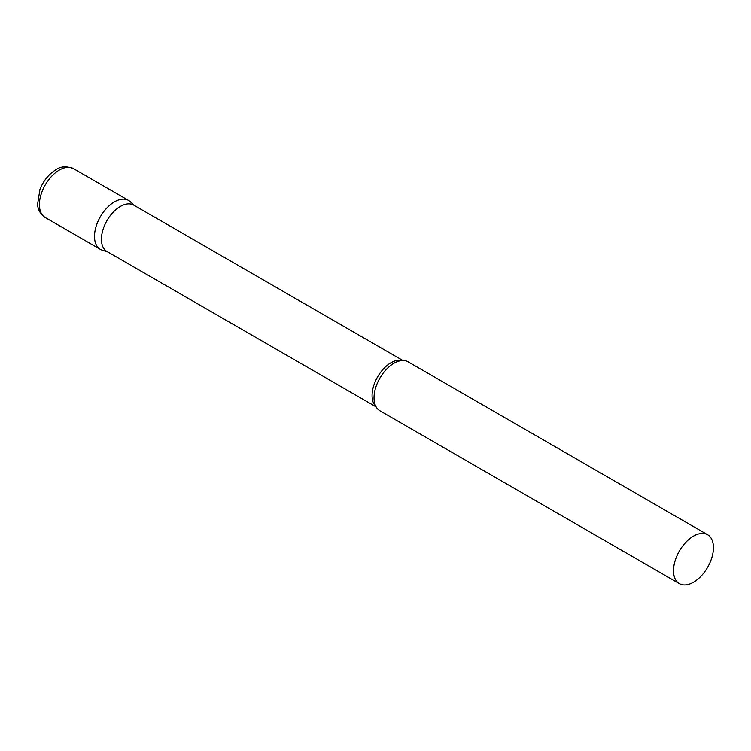 <?xml version="1.0" encoding="UTF-8"?>
<svg xmlns="http://www.w3.org/2000/svg" width="751" height="751" viewBox="0 0 751 751"><rect width="100%" height="100%" fill="white"/><g stroke="black" fill="none" stroke-linecap="round" stroke-linejoin="round"><path stroke-width="1.13" d="M45.248 217.546L100.352 249.36A28.238 16.306 -60 0 1 96.025 226.736A28.238 16.306 -60 0 1 114.471 201.85A28.238 16.306 -60 0 1 128.59 200.451L73.485 168.637A28.238 16.306 -60 0 0 59.367 170.036A28.238 16.306 -60 0 0 40.92 194.922A28.238 16.306 -60 0 0 45.248 217.546C38.489 213.021 37.719 206.694 37.55 204.525L39.963 189.318C43.52 180.615 48.853 174.072 55.978 169.698C60.596 166.309 66.426 165.952 73.485 168.637M402.883 360.508L133.744 205.126A26.764 15.452 120 0 0 113.11 212.298A26.764 15.452 120 0 0 101.432 239.231A26.764 15.452 120 0 0 106.971 251.491L376.12 406.873M134.579 205.605L130.233 201.662A28.238 16.306 120 0 0 107.994 206.835A28.238 16.306 120 0 0 94.504 236.434A28.238 16.306 120 0 0 102.22 250.186L107.815 251.97M707.602 534.74L408.112 361.832A28.238 16.306 120 0 0 397.758 361.475A28.238 16.306 120 0 0 374.026 397.814A28.238 16.306 120 0 0 374.383 401.954A28.238 16.306 120 0 0 379.875 410.741L679.364 583.649A28.238 16.306 120 0 0 701.124 576.083A28.238 16.306 120 0 0 713.45 547.667A28.238 16.306 120 0 0 707.602 534.74A28.238 16.306 120 0 0 685.841 542.306A28.238 16.306 120 0 0 673.516 570.722A28.238 16.306 120 0 0 679.364 583.649M402.367 360.527A26.764 15.452 120 0 0 382.55 369.914A26.764 15.452 120 0 0 372.083 395.495A26.764 15.452 120 0 0 375.866 406.422"/></g></svg>

